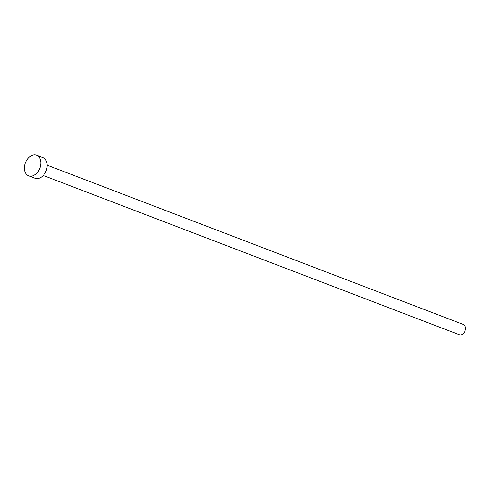 <?xml version="1.0" encoding="UTF-8"?>
<svg xmlns="http://www.w3.org/2000/svg" width="490" height="490" viewBox="0 0 490 490"><rect width="100%" height="100%" fill="white"/><g stroke="black" fill="none" stroke-linecap="round" stroke-linejoin="round"><path stroke-width="0.73" d="M47.169 165.167L463.387 324.49A5.513 3.834 110.9 0 1 465.5 328.043A5.513 3.834 110.9 0 1 463.607 333.323A5.513 3.834 110.9 0 1 459.449 334.786L43.23 175.457M36.603 155.214L42.936 157.639A11.025 7.668 110.9 0 1 47.156 164.75A11.025 7.668 110.9 0 1 43.371 175.304A11.025 7.668 110.9 0 1 35.06 178.231L28.72 175.806A11.025 7.668 110.9 0 1 24.5 168.695A11.025 7.668 110.9 0 1 28.285 158.141A11.025 7.668 110.9 0 1 36.603 155.214A11.025 7.668 110.9 0 1 40.823 162.325A11.025 7.668 110.9 0 1 37.032 172.878A11.025 7.668 110.9 0 1 28.72 175.806"/></g></svg>
